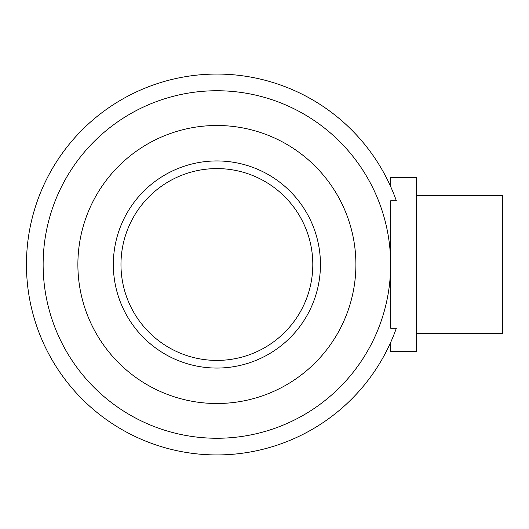 <?xml version="1.0" encoding="UTF-8"?>
<svg xmlns="http://www.w3.org/2000/svg" width="529" height="529" viewBox="0 0 529 529"><rect width="100%" height="100%" fill="white"/><g stroke="black" fill="none" stroke-linecap="round" stroke-linejoin="round"><path stroke-width="0.79" d="M216.89 360.414A95.914 95.914 0 0 0 312.804 264.5A95.914 95.914 0 0 0 216.89 168.586A95.914 95.914 0 0 0 120.976 264.5A95.914 95.914 0 0 0 216.89 360.414M216.89 368.058A103.558 103.558 0 0 0 320.448 264.5A103.558 103.558 0 0 0 216.89 160.942A103.558 103.558 0 0 0 113.332 264.5A103.558 103.558 0 0 0 216.89 368.058M216.89 403.508A139.008 139.008 0 0 0 355.898 264.5A139.008 139.008 0 0 0 216.89 125.492A139.008 139.008 0 0 0 77.882 264.5A139.008 139.008 0 0 0 216.89 403.508M216.89 438.257A173.757 173.757 0 0 0 390.647 264.5A173.757 173.757 0 0 0 216.89 90.743A173.757 173.757 0 0 0 43.133 264.5A173.757 173.757 0 0 0 216.89 438.257M396.36 200.802A190.44 190.44 0 0 0 26.45 264.5A190.44 190.44 0 0 0 396.36 328.198L390.647 328.198L390.647 200.802L396.36 200.802M416.363 333.31L502.55 333.31L502.55 195.69L416.363 195.69M390.647 186.558L390.647 177.618L416.363 177.618L416.363 351.382L390.647 351.382L390.647 342.442"/></g></svg>
